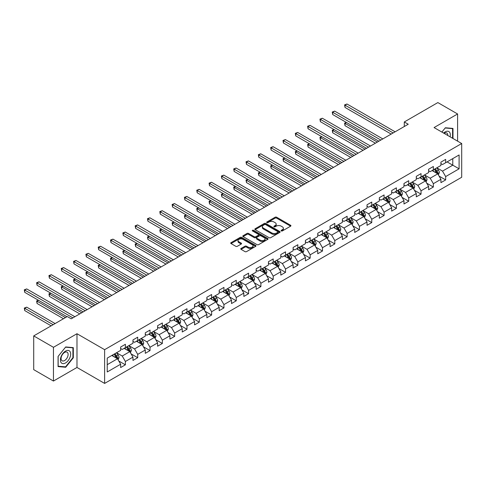 <?xml version="1.0" encoding="UTF-8"?>
<svg xmlns="http://www.w3.org/2000/svg" width="486" height="486" viewBox="0 0 486 486"><rect width="100%" height="100%" fill="white"/><g stroke="black" fill="none" stroke-linecap="round" stroke-linejoin="round"><path stroke-width="0.73" d="M281.291 230.929A0.765 0.443 0 0 0 282.372 230.929L290.61 226.178A1.094 0.632 0 0 0 290.932 225.729A1.094 0.632 0 0 0 290.61 225.279L276.656 217.23A1.094 0.632 0 0 0 275.106 217.23L266.875 221.981A0.765 0.443 0 0 0 266.65 222.296A0.765 0.443 0 0 0 266.875 222.606A0.765 0.443 0 0 0 267.956 222.606L269.025 221.993A3.505 2.023 0 0 1 273.983 221.993L275.143 222.667A3.505 2.023 0 0 1 276.176 224.095A3.505 2.023 0 0 1 275.143 225.528L274.08 226.142A0.765 0.443 0 0 0 273.855 226.458A0.765 0.443 0 0 0 274.08 226.768A0.765 0.443 0 0 0 275.167 226.768L276.23 226.154A3.505 2.023 0 0 1 281.194 226.154L282.354 226.828A3.505 2.023 0 0 1 283.381 228.256A3.505 2.023 0 0 1 282.354 229.69L281.291 230.303A0.765 0.443 0 0 0 281.066 230.619A0.765 0.443 0 0 0 281.291 230.929L281.291 230.303M241.08 248.461A1.094 0.632 0 0 0 240.758 248.911A1.094 0.632 0 0 0 241.08 249.354L244.993 251.614A1.094 0.632 0 0 0 246.548 251.614L255.691 246.335A1.094 0.632 0 0 0 256.013 245.892A1.094 0.632 0 0 0 255.691 245.442L241.742 237.387A1.094 0.632 0 0 0 240.187 237.387L231.044 242.666A1.094 0.632 0 0 0 230.722 243.115A1.094 0.632 0 0 0 231.044 243.565L235.771 246.293A1.094 0.632 0 0 0 237.32 246.293L241.238 244.033A1.094 0.632 0 0 0 241.554 243.583A1.094 0.632 0 0 0 241.238 243.14L238.893 241.785A2.934 1.695 0 0 1 238.031 240.588A2.934 1.695 0 0 1 239.841 239.021A2.934 1.695 0 0 1 243.036 239.391L252.222 244.695A2.934 1.695 0 0 1 253.078 245.892A2.934 1.695 0 0 1 251.274 247.453A2.934 1.695 0 0 1 248.079 247.088L246.548 246.202A1.094 0.632 0 0 0 244.993 246.202L241.08 248.461L241.08 249.354M76.982 333.724L53.454 347.308L33.71 335.911L33.71 369.646L53.454 381.048L76.982 367.459L104.624 383.418L104.624 349.677L76.982 333.724L76.982 367.459M457.593 141.153L457.593 113.979L434.065 127.569L461.7 143.522L104.624 349.677M457.593 113.979L437.856 102.582L404.291 121.962L404.291 126.518M33.71 335.911L67.275 316.538L71.223 318.816L408.24 124.24L404.291 121.962M269.098 237.703A1.094 0.632 0 0 0 270.647 237.703L279.796 232.417A1.094 0.632 0 0 0 280.118 231.974A1.094 0.632 0 0 0 279.796 231.524L265.842 223.469A1.094 0.632 0 0 0 264.293 223.469L255.15 228.748A1.094 0.632 0 0 0 254.828 229.198A1.094 0.632 0 0 0 255.15 229.647L269.098 237.703M252.781 231.099A0.765 0.443 0 0 1 253.558 231.208L253.558 230.291L267.743 238.48A1.094 0.632 0 0 1 268.065 238.93A1.094 0.632 0 0 1 267.743 239.379L258.601 244.658A1.094 0.632 0 0 1 257.045 244.658L243.097 236.603L243.097 235.71A1.094 0.632 0 0 0 242.775 236.153A1.094 0.632 0 0 0 243.097 236.603M243.097 235.71L247.01 233.45A1.094 0.632 0 0 1 248.559 233.45L254.221 236.718A1.094 0.632 0 0 0 255.77 236.718L258.364 235.218A1.094 0.632 0 0 0 258.686 234.768A1.094 0.632 0 0 0 258.364 234.319L252.477 230.923A0.765 0.443 0 0 1 252.252 230.607A0.765 0.443 0 0 1 252.726 230.2A0.765 0.443 0 0 1 253.558 230.291M104.624 383.418L461.7 177.262L461.7 143.522M118.797 361.007L125.388 364.816L125.388 361.487L132.97 357.113L132.97 360.442L137.708 357.702L137.708 354.373L145.29 349.999L145.29 353.328L150.028 350.594L150.028 347.265L157.61 342.885L157.61 346.214L162.348 343.481L162.348 340.151L169.924 335.777L169.924 339.1L174.662 336.367L174.662 333.038L182.244 328.664L182.244 331.993L186.982 329.259L186.982 325.93L194.564 321.55L194.564 324.879L199.303 322.145L199.303 318.816L206.884 314.442L206.884 317.765L211.617 315.031L211.617 311.702L219.198 307.328L219.198 310.657L223.937 307.917L223.937 304.594L231.518 300.214L231.518 303.543L236.257 300.81L236.257 297.481L243.838 293.101L243.838 296.43L248.577 293.696L248.577 290.367L256.158 285.993L256.158 289.322L260.891 286.582L260.891 283.253L268.472 278.879L268.472 282.208L273.211 279.474L273.211 276.145L280.793 271.765L280.793 275.094L285.531 272.36L285.531 269.031L293.113 264.657L293.113 267.98L297.851 265.247L297.851 261.918L305.427 257.544L305.427 260.873L310.165 258.139L310.165 254.81L317.747 250.43L317.747 253.759L322.485 251.025L322.485 247.696L330.067 243.322L330.067 246.645L334.805 243.911L334.805 240.582L342.387 236.208L342.387 239.537L347.125 236.797L347.125 233.474L354.701 229.094L354.701 232.423L359.44 229.69L359.44 226.361L367.021 221.981L367.021 225.31L371.76 222.576L371.76 219.247L379.341 214.873L379.341 218.202L384.08 215.462L384.08 212.133L391.661 207.759L391.661 211.088L396.394 208.354L396.394 205.025L403.975 200.645L403.975 203.974L408.714 201.24L408.714 197.911L416.295 193.537L416.295 196.86L421.034 194.127L421.034 190.798L428.616 186.424L428.616 189.753L433.354 187.019L433.354 183.69L440.93 179.31L440.93 182.639L445.668 179.905L445.668 176.576L459.094 168.824L459.094 154.967L452.776 158.612L452.776 165.179L459.094 168.824M125.388 364.816L120.65 367.55L120.65 364.221L107.23 371.972L107.23 358.115L120.65 350.363L120.65 347.034L125.388 344.301L125.388 347.63L132.97 343.25L132.97 339.927L137.708 337.187L137.708 340.516L145.29 336.142L145.29 332.813L150.028 330.079L150.028 333.402L157.61 329.028L157.61 325.699L162.348 322.965L162.348 326.294L169.924 321.914L169.924 318.585L174.662 315.851L174.662 319.18L182.244 314.807L182.244 311.477L186.982 308.738L186.982 312.067L194.564 307.693L194.564 304.364L199.303 301.63L199.303 304.959L206.884 300.579L206.884 297.25L211.617 294.516L211.617 297.845L219.198 293.465L219.198 290.142L223.937 287.402L223.937 290.731L231.518 286.357L231.518 283.028L236.257 280.294L236.257 283.617L243.838 279.243L243.838 275.914L248.577 273.181L248.577 276.51L256.158 272.13L256.158 268.807L260.891 266.067L260.891 269.396L268.472 265.022L268.472 261.693L273.211 258.959L273.211 262.282L280.793 257.908L280.793 254.579L285.531 251.845L285.531 255.174L293.113 250.794L293.113 247.465L297.851 244.731L297.851 248.06L305.427 243.686L305.427 240.357L310.165 237.618L310.165 240.947L317.747 236.573L317.747 233.244L322.485 230.51L322.485 233.839L330.067 229.459L330.067 226.13L334.805 223.396L334.805 226.725L342.387 222.345L342.387 219.022L347.125 216.282L347.125 219.611L354.701 215.237L354.701 211.908L359.44 209.174L359.44 212.497L367.021 208.123L367.021 204.794L371.76 202.061L371.76 205.39L379.341 201.01L379.341 197.687L384.08 194.947L384.08 198.276L391.661 193.902L391.661 190.573L396.394 187.839L396.394 191.162L403.975 186.788L403.975 183.459L408.714 180.725L408.714 184.054L416.295 179.674L416.295 176.345L421.034 173.611L421.034 176.94L428.616 172.566L428.616 169.237L433.354 166.498L433.354 169.827L440.93 165.453L440.93 162.124L445.668 159.39L445.668 162.719L459.094 154.967M124.124 348.359L129.811 351.639L122.229 356.019L116.549 352.733M120.65 348.541L122.229 349.452L125.388 347.63M122.229 356.019L125.388 361.487M129.811 351.639L132.97 357.113M136.445 341.245L142.131 344.525L134.549 348.905L128.863 345.625M132.97 341.427L134.549 342.338L137.708 340.516M134.549 348.905L137.708 354.373M142.131 344.525L145.29 349.999M148.765 334.131L154.451 337.418L146.869 341.792L141.183 338.511M145.29 334.313L146.869 335.231L150.028 333.402M146.869 341.792L150.028 347.265M154.451 337.418L157.61 342.885M161.085 327.023L166.765 330.304L159.189 334.684L153.503 331.397M157.61 327.206L159.189 328.117L162.348 326.294M159.189 334.684L162.348 340.151M166.765 330.304L169.924 335.777M173.399 319.91L179.085 323.19L171.503 327.57L165.817 324.284M169.924 320.092L171.503 321.003L174.662 319.18M171.503 327.57L174.662 333.038M179.085 323.19L182.244 328.664M185.719 312.796L191.405 316.082L183.823 320.456L178.137 317.176M182.244 312.978L183.823 313.889L186.982 312.067M183.823 320.456L186.982 325.93M191.405 316.082L194.564 321.55M198.039 305.688L203.725 308.968L196.144 313.342L190.457 310.062M194.564 305.87L196.144 306.781L199.303 304.959M196.144 313.342L199.303 318.816M203.725 308.968L206.884 314.442M210.353 298.574L216.039 301.855L208.464 306.235L202.777 302.948M206.884 298.756L208.464 299.668L211.617 297.845M208.464 306.235L211.617 311.702M216.039 301.855L219.198 307.328M222.673 291.46L228.359 294.747L220.778 299.121L215.091 295.84M219.198 291.643L220.778 292.554L223.937 290.731M220.778 299.121L223.937 304.594M228.359 294.747L231.518 300.214M234.993 284.353L240.679 287.633L233.098 292.007L227.412 288.727M231.518 284.535L233.098 285.446L236.257 283.617M233.098 292.007L236.257 297.481M240.679 287.633L243.838 293.101M247.313 277.239L252.999 280.519L245.418 284.899L239.732 281.613M243.838 277.421L245.418 278.332L248.577 276.51M245.418 284.899L248.577 290.367M252.999 280.519L256.158 285.993M259.627 270.125L265.313 273.405L257.732 277.785L252.052 274.505M256.158 270.307L257.732 271.218L260.891 269.396M257.732 277.785L260.891 283.253M265.313 273.405L268.472 278.879M271.947 263.011L277.634 266.298L270.052 270.672L264.366 267.391M268.472 263.193L270.052 264.111L273.211 262.282M270.052 270.672L273.211 276.145M277.634 266.298L280.793 271.765M284.267 255.903L289.954 259.184L282.372 263.564L276.686 260.277M280.793 256.086L282.372 256.997L285.531 255.174M282.372 263.564L285.531 269.031M289.954 259.184L293.113 264.657M296.588 248.789L302.268 252.07L294.692 256.45L289.006 253.163M293.113 248.972L294.692 249.883L297.851 248.06M294.692 256.45L297.851 261.918M302.268 252.07L305.427 257.544M308.902 241.676L314.588 244.962L307.006 249.336L301.32 246.056M305.427 241.858L307.006 242.769L310.165 240.947M307.006 249.336L310.165 254.81M314.588 244.962L317.747 250.43M321.222 234.568L326.908 237.848L319.326 242.222L313.64 238.942M317.747 234.75L319.326 235.661L322.485 233.839M319.326 242.222L322.485 247.696M326.908 237.848L330.067 243.322M333.542 227.454L339.228 230.735L331.646 235.115L325.96 231.828M330.067 227.636L331.646 228.548L334.805 226.725M331.646 235.115L334.805 240.582M339.228 230.735L342.387 236.208M345.862 220.34L351.542 223.627L343.967 228.001L338.28 224.72M342.387 220.523L343.967 221.434L347.125 219.611M343.967 228.001L347.125 233.474M351.542 223.627L354.701 229.094M358.176 213.233L363.862 216.513L356.281 220.887L350.594 217.607M354.701 213.415L356.281 214.326L359.44 212.497M356.281 220.887L359.44 226.361M363.862 216.513L367.021 221.981M370.496 206.119L376.182 209.399L368.601 213.779L362.914 210.493M367.021 206.301L368.601 207.212L371.76 205.39M368.601 213.779L371.76 219.247M376.182 209.399L379.341 214.873M382.816 199.005L388.502 202.291L380.921 206.665L375.235 203.385M379.341 199.187L380.921 200.098L384.08 198.276M380.921 206.665L384.08 212.133M388.502 202.291L391.661 207.759M395.13 191.891L400.816 195.178L393.241 199.552L387.555 196.271M391.661 192.073L393.241 192.991L396.394 191.162M393.241 199.552L396.394 205.025M400.816 195.178L403.975 200.645M407.45 184.783L413.136 188.064L405.555 192.444L399.869 189.157M403.975 184.966L405.555 185.877L408.714 184.054M405.555 192.444L408.714 197.911M413.136 188.064L416.295 193.537M419.77 177.669L425.457 180.95L417.875 185.33L412.189 182.05M416.295 177.852L417.875 178.763L421.034 176.94M417.875 185.33L421.034 190.798M425.457 180.95L428.616 186.424M432.09 170.556L437.777 173.842L430.195 178.216L424.509 174.936M428.616 170.738L430.195 171.649L433.354 169.827M430.195 178.216L433.354 183.69M437.777 173.842L440.93 179.31M447.09 161.899L452.776 165.179L442.509 171.102L436.829 167.822M440.93 163.63L442.509 164.541L445.668 162.719M442.509 171.102L445.668 176.576M53.454 347.308L53.454 381.048M107.23 364.676L117.497 358.753L111.81 355.473M117.497 358.753L120.65 364.221M439.077 176.096L445.668 179.905M426.757 183.21L433.354 187.019M414.443 190.324L421.034 194.127M402.122 197.431L408.714 201.24M389.802 204.545L396.394 208.354M377.482 211.659L384.08 215.462M365.168 218.767L371.76 222.576M352.848 225.881L359.44 229.69M340.528 232.994L347.125 236.797M328.208 240.102L334.805 243.911M315.894 247.216L322.485 251.025M303.574 254.33L310.165 258.139M291.254 261.444L297.851 265.247M278.94 268.551L285.531 272.36M266.62 275.665L273.211 279.474M254.3 282.779L260.891 286.582M241.979 289.887L248.577 293.696M229.665 297.001L236.257 300.81M217.345 304.115L223.937 307.917M205.025 311.222L211.617 315.031M192.705 318.336L199.303 322.145M180.391 325.45L186.982 329.259M168.071 332.564L174.662 336.367M155.751 339.671L162.348 343.481M143.431 346.785L150.028 350.594M131.117 353.899L137.708 357.702M452.976 138.486L452.976 128.438L445.352 127.757L441.877 132.077M58.071 366.59L65.695 367.27L73.313 357.793L73.313 347.63L65.695 346.949L58.071 356.432L58.071 366.59M72.918 357.562L73.313 357.793M64.887 366.808L65.695 367.27M281.594 231.038L282.354 230.601A3.505 2.023 0 0 0 283.381 229.167L283.381 228.256M276.176 224.095L276.176 225.006A3.505 2.023 0 0 1 275.143 226.44L274.39 226.877M290.61 225.279L290.61 226.178L276.656 218.141A1.094 0.632 0 0 0 275.106 218.141L267.179 222.716M279.796 231.524L279.796 232.417L265.842 224.38A1.094 0.632 0 0 0 264.293 224.38L255.162 229.653M277.858 232.284A0.765 0.443 0 0 0 278.083 231.974A0.765 0.443 0 0 0 277.858 231.658L265.611 224.587A0.765 0.443 0 0 0 264.53 224.587L263.406 225.237A3.505 2.023 0 0 0 262.373 226.67A3.505 2.023 0 0 0 263.406 228.104L271.771 232.934A3.505 2.023 0 0 0 276.734 232.934L277.858 232.284L277.858 233.195A0.765 0.443 0 0 0 278.083 232.885L278.083 231.974M262.373 226.67L262.373 227.582A3.505 2.023 0 0 0 263.406 229.015L263.406 228.104M277.858 233.195L276.734 233.845A3.505 2.023 0 0 1 271.771 233.845L263.406 229.015M243.109 236.609L247.01 234.361L247.01 233.45M258.686 234.768L258.686 235.68A1.094 0.632 0 0 1 258.364 236.129L255.77 237.63A1.094 0.632 0 0 1 254.221 237.63L248.559 234.361A1.094 0.632 0 0 0 247.01 234.361M253.558 231.208L267.731 239.385M260.089 240.108A2.934 1.695 0 0 0 263.284 240.473A2.934 1.695 0 0 0 265.095 238.905A2.934 1.695 0 0 0 264.238 237.709L261 235.844A1.094 0.632 0 0 0 259.451 235.844L256.851 237.344A1.094 0.632 0 0 0 256.535 237.788A1.094 0.632 0 0 0 256.851 238.237L260.089 240.108L260.089 241.02A2.934 1.695 0 0 0 263.284 241.384A2.934 1.695 0 0 0 265.095 239.823L265.095 238.905M256.535 237.788L256.535 238.699A1.094 0.632 0 0 0 256.851 239.148L256.851 238.237M260.089 241.02L256.851 239.148M253.078 245.892L253.078 246.803A2.934 1.695 0 0 1 251.274 248.364A2.934 1.695 0 0 1 248.079 248L246.548 247.113A1.094 0.632 0 0 0 244.993 247.113L241.092 249.367M238.031 240.588L238.031 241.499A2.934 1.695 0 0 0 238.893 242.696L238.893 241.785M241.22 244.039L238.893 242.696M255.679 246.347L241.742 238.298A1.094 0.632 0 0 0 240.187 238.298L231.057 243.571M438.396 174.924L439.338 172.554A2.959 1.707 -120 0 0 438.39 170.033L436.762 167.858M433.919 171.619L432.813 170.136M346.512 122.521L345.011 123.389L345.011 125.667L375.392 143.206M437.315 173.575L437.74 172.682A2.959 1.707 -120 0 0 436.89 170.902L435.262 168.727M434.52 169.152L436.331 171.564A1.507 0.869 60 0 1 436.604 172.026L437.74 172.682M434.314 169.274L435.942 171.449A2.959 1.707 60 0 1 436.793 173.229M345.011 125.667L344.58 123.134L377.367 142.064M344.58 123.134L346.342 122.417M393.156 132.945L345.011 105.152L346.986 104.01L395.13 131.809M391.187 134.087L345.011 107.43L345.011 105.152L344.58 104.897L346.986 104.01M345.011 107.43L344.58 104.897M452.089 128.359L452.581 128.638L452.581 138.255M441.896 132.089L445.194 127.982L452.581 128.638M450.085 136.815A7.26 4.192 120 0 0 448.827 131.536A7.26 4.192 120 0 0 443.627 133.091M447.77 135.479A4.969 2.867 120 0 0 446.749 132.982A4.969 2.867 120 0 0 444.07 133.346M65.537 362.945A7.26 4.192 120 0 0 70.67 354.057A7.26 4.192 120 0 0 65.537 351.092A7.26 4.192 120 0 0 60.404 359.98A7.26 4.192 120 0 0 65.537 362.945M64.602 360.539A4.969 2.867 120 0 0 67.846 356.159A4.969 2.867 120 0 0 67.086 352.174A4.969 2.867 120 0 0 64.602 352.423A4.969 2.867 120 0 0 61.351 356.803A4.969 2.867 120 0 0 62.117 360.782A4.969 2.867 120 0 0 64.602 360.539M58.15 356.36L65.537 347.174L72.918 347.836L72.918 357.678L65.537 366.863L58.15 366.207L58.15 356.36M72.426 347.551L72.918 347.836M426.076 182.031L427.018 179.668A2.959 1.707 -120 0 0 426.076 177.147L424.442 174.972M421.605 178.727L420.493 177.25M334.198 129.634L332.697 130.497L332.697 132.775L363.072 150.314M424.995 180.689L425.42 179.796A2.959 1.707 -120 0 0 424.576 178.016L422.942 175.835M422.2 176.266L424.011 178.678A1.507 0.869 60 0 1 424.284 179.14L425.42 179.796M421.994 176.382L423.628 178.562A2.959 1.707 60 0 1 424.472 180.342M332.697 132.775L332.26 130.248L365.047 149.178M332.26 130.248L334.022 129.531M413.762 189.145L414.698 186.776A2.959 1.707 -120 0 0 413.756 184.261L412.128 182.086M409.285 185.84L408.179 184.364M321.878 136.742L320.377 137.611L320.377 139.889L350.752 157.428M412.681 187.803L413.1 186.903A2.959 1.707 -120 0 0 412.256 185.123L410.627 182.949M409.886 183.38L411.691 185.792A1.507 0.869 60 0 1 411.964 186.247L413.1 186.903M409.68 183.495L411.308 185.67A2.959 1.707 60 0 1 412.152 187.45M320.377 139.889L319.946 137.362L352.727 156.285M319.946 137.362L321.702 136.645M380.842 140.059L332.697 112.26L334.672 111.124L382.816 138.917M378.867 141.195L332.697 114.544L332.697 112.26L332.26 112.011L334.672 111.124M332.697 114.544L332.26 112.011M368.522 147.173L320.377 119.374L322.352 118.232L370.496 146.031M366.547 148.309L320.377 121.652L320.377 119.374L319.946 119.125L322.352 118.232M320.377 121.652L319.946 119.125M401.442 196.259L402.384 193.89A2.959 1.707 -120 0 0 401.436 191.369L399.808 189.194M396.965 192.954L395.859 191.472M309.558 143.856L308.057 144.725L308.057 147.003L338.438 164.541M400.361 194.91L400.786 194.017A2.959 1.707 -120 0 0 399.935 192.237L398.307 190.062M397.566 190.488L399.377 192.906A1.507 0.869 60 0 1 399.65 193.361L400.786 194.017M397.36 190.609L398.988 192.784A2.959 1.707 60 0 1 399.838 194.564M308.057 147.003L307.626 144.47L340.413 163.399M307.626 144.47L309.388 143.759M389.122 203.367L390.064 201.004A2.959 1.707 -120 0 0 389.116 198.482L387.488 196.308M384.651 200.062L383.539 198.586M297.244 150.97L295.743 151.832L295.743 154.117L326.118 171.649M388.041 202.024L388.466 201.131A2.959 1.707 -120 0 0 387.615 199.351L385.987 197.176M385.246 197.602L387.056 200.013A1.507 0.869 60 0 1 387.33 200.475L388.466 201.131M385.04 197.723L386.674 199.898A2.959 1.707 60 0 1 387.518 201.678M295.743 154.117L295.306 151.583L328.093 170.513M295.306 151.583L297.067 150.867M376.808 210.481L377.743 208.117A2.959 1.707 -120 0 0 376.802 205.596L375.168 203.421M372.331 207.176L371.225 205.7M284.924 158.078L283.423 158.946L283.423 161.224L313.798 178.763M375.721 209.138L376.146 208.239A2.959 1.707 -120 0 0 375.301 206.459L373.667 204.284M372.926 204.715L374.736 207.127A1.507 0.869 60 0 1 375.01 207.583L376.146 208.239M372.726 204.831L374.354 207.006A2.959 1.707 60 0 1 375.198 208.786M283.423 161.224L282.986 158.697L315.772 177.627M282.986 158.697L284.747 157.98M356.202 154.281L308.057 126.488L310.032 125.345L358.176 153.145M354.227 155.423L308.057 128.766L308.057 126.488L307.626 126.239L310.032 125.345M308.057 128.766L307.626 126.239M343.888 161.395L295.743 133.595L297.711 132.459L345.862 160.252M341.913 162.537L295.743 135.88L295.743 133.595L295.306 133.346L297.711 132.459M295.743 135.88L295.306 133.346M331.567 168.508L283.423 140.709L285.397 139.573L333.542 167.366M329.593 169.644L283.423 142.987L283.423 140.709L282.986 140.46L285.397 139.573M283.423 142.987L282.986 140.46M319.247 175.616L271.103 147.823L273.077 146.681L321.222 174.48M317.273 176.758L271.103 150.101L271.103 147.823L270.672 147.574L273.077 146.681M271.103 150.101L270.672 147.574M306.927 182.73L258.783 154.937L260.757 153.795L308.902 181.588M304.953 183.872L258.783 157.215L258.783 154.937L258.352 154.682L260.757 153.795M258.783 157.215L258.352 154.682M294.613 189.844L246.469 162.045L248.443 160.909L296.588 188.702M292.639 190.98L246.469 164.323L246.469 162.045L246.031 161.795L248.443 160.909M246.469 164.323L246.031 161.795M282.293 196.952L234.149 169.158L236.123 168.016L284.267 195.815M280.319 198.094L234.149 171.436L234.149 169.158L233.711 168.909L236.123 168.016M234.149 171.436L233.711 168.909M269.973 204.065L221.829 176.272L223.803 175.13L271.947 202.929M267.999 205.207L221.829 178.55L221.829 176.272L221.397 176.017L223.803 175.13M221.829 178.55L221.397 176.017M257.653 211.179L209.509 183.38L211.483 182.244L259.627 210.037M255.685 212.315L209.509 185.664L209.509 183.38L209.077 183.131L211.483 182.244M209.509 185.664L209.077 183.131M245.339 218.293L197.195 190.494L199.169 189.352L247.313 217.151M243.365 219.429L197.195 192.772L197.195 190.494L196.757 190.245L199.169 189.352M197.195 192.772L196.757 190.245M233.019 225.401L184.874 197.608L186.849 196.465L234.993 224.265M231.044 226.543L184.874 199.886L184.874 197.608L184.437 197.352L186.849 196.465M184.874 199.886L184.437 197.352M220.699 232.515L172.554 204.715L174.529 203.579L222.673 231.372M218.724 233.657L172.554 207L172.554 204.715L172.123 204.466L174.529 203.579M172.554 207L172.123 204.466M208.385 239.628L160.24 211.829L162.209 210.693L210.359 238.486M206.41 240.764L160.24 214.107L160.24 211.829L159.803 211.58L162.209 210.693M160.24 214.107L159.803 211.58M196.065 246.736L147.92 218.943L149.895 217.801L198.039 245.6M194.09 247.878L147.92 221.221L147.92 218.943L147.483 218.694L149.895 217.801M147.92 221.221L147.483 218.694M183.744 253.85L135.6 226.057L137.574 224.915L185.719 252.708M181.77 254.992L135.6 228.335L135.6 226.057L135.169 225.802L137.574 224.915M135.6 228.335L135.169 225.802M171.424 260.964L123.28 233.165L125.254 232.029L173.399 259.822M169.45 262.1L123.28 235.443L123.28 233.165L122.849 232.916L125.254 232.029M123.28 235.443L122.849 232.916M159.11 268.072L110.966 240.278L112.94 239.136L161.085 266.935M157.136 269.214L110.966 242.557L110.966 240.278L110.529 240.029L112.94 239.136M110.966 242.557L110.529 240.029M146.79 275.185L98.646 247.392L100.62 246.25L148.765 274.049M144.816 276.327L98.646 249.67L98.646 247.392L98.208 247.137L100.62 246.25M98.646 249.67L98.208 247.137M134.47 282.299L86.326 254.5L88.3 253.364L136.445 281.157M132.496 283.435L86.326 256.784L86.326 254.5L85.894 254.251L88.3 253.364M86.326 256.784L85.894 254.251M364.488 217.594L365.423 215.225A2.959 1.707 -120 0 0 364.482 212.704L362.854 210.529M360.011 214.29L358.905 212.813M272.603 165.191L271.103 166.06L271.103 168.338L301.478 185.877M363.407 216.246L363.826 215.353A2.959 1.707 -120 0 0 362.981 213.573L361.353 211.398M360.612 211.823L362.416 214.241A1.507 0.869 60 0 1 362.69 214.697L363.826 215.353M360.405 211.945L362.034 214.119A2.959 1.707 60 0 1 362.878 215.899M271.103 168.338L270.672 165.805L303.452 184.735M270.672 165.805L272.427 165.094M352.168 224.702L353.109 222.339A2.959 1.707 -120 0 0 352.162 219.818L350.534 217.643M347.69 221.403L346.585 219.921M260.283 172.305L258.783 173.168L258.783 175.452L289.164 192.991M351.086 223.36L351.512 222.466A2.959 1.707 -120 0 0 350.661 220.687L349.033 218.512M348.292 218.937L350.102 221.349A1.507 0.869 60 0 1 350.376 221.81L351.512 222.466M348.085 219.058L349.713 221.233A2.959 1.707 60 0 1 350.564 223.013M258.783 175.452L258.352 172.919L291.138 191.849M258.352 172.919L260.113 172.202M339.848 231.816L340.789 229.453A2.959 1.707 -120 0 0 339.848 226.932L338.213 224.757M335.376 228.511L334.265 227.035M247.969 179.419L246.469 180.282L246.469 182.56L276.844 200.098M338.766 230.473L339.192 229.574A2.959 1.707 -120 0 0 338.347 227.794L336.713 225.619M335.972 226.051L337.782 228.463A1.507 0.869 60 0 1 338.056 228.918L339.192 229.574M335.765 226.166L337.399 228.341A2.959 1.707 60 0 1 338.244 230.121M246.469 182.56L246.031 180.033L278.818 198.962M246.031 180.033L247.793 179.316M327.534 238.93L328.469 236.56A2.959 1.707 -120 0 0 327.528 234.045L325.899 231.865M323.056 235.625L321.951 234.149M235.649 186.527L234.149 187.396L234.149 189.674L264.524 207.212M326.452 237.581L326.871 236.688A2.959 1.707 -120 0 0 326.027 234.908L324.399 232.733M323.658 233.159L325.462 235.576A1.507 0.869 60 0 1 325.735 236.032L326.871 236.688M323.451 233.28L325.079 235.455A2.959 1.707 60 0 1 325.924 237.235M234.149 189.674L233.711 187.146L266.498 206.07M233.711 187.146L235.473 186.43M315.214 246.044L316.155 243.674A2.959 1.707 -120 0 0 315.207 241.153L313.579 238.978M310.736 242.739L309.631 241.256M223.329 193.641L221.829 194.509L221.829 196.787L252.21 214.326M314.132 244.695L314.557 243.802A2.959 1.707 -120 0 0 313.707 242.022L312.079 239.847M311.338 240.272L313.142 242.684A1.507 0.869 60 0 1 313.421 243.146L314.557 243.802M311.131 240.394L312.759 242.569A2.959 1.707 60 0 1 313.61 244.349M221.829 196.787L221.397 194.254L254.184 213.184M221.397 194.254L223.159 193.537M302.893 253.151L303.835 250.788A2.959 1.707 -120 0 0 302.887 248.267L301.259 246.092M298.416 249.847L297.31 248.37M211.009 200.754L209.509 201.617L209.509 203.895L239.89 221.434M301.812 251.809L302.237 250.916A2.959 1.707 -120 0 0 301.387 249.136L299.759 246.955M299.018 247.386L300.828 249.798A1.507 0.869 60 0 1 301.101 250.26L302.237 250.916M298.811 247.502L300.439 249.683A2.959 1.707 60 0 1 301.29 251.462M209.509 203.895L209.077 201.368L241.864 220.298M209.077 201.368L210.839 200.651M290.573 260.265L291.515 257.896A2.959 1.707 -120 0 0 290.573 255.381L288.939 253.206M286.102 256.96L284.99 255.484M198.695 207.862L197.195 208.731L197.195 211.009L227.57 228.548M289.492 258.923L289.917 258.023A2.959 1.707 -120 0 0 289.073 256.244L287.439 254.069M286.697 254.5L288.508 256.912A1.507 0.869 60 0 1 288.781 257.367L289.917 258.023M286.491 254.615L288.125 256.79A2.959 1.707 60 0 1 288.97 258.57M197.195 211.009L196.757 208.482L229.544 227.405M196.757 208.482L198.519 207.765M278.259 267.379L279.195 265.01A2.959 1.707 -120 0 0 278.253 262.489L276.625 260.314M273.782 264.074L272.676 262.592M186.375 214.976L184.874 215.845L184.874 218.123L215.249 235.661M277.178 266.03L277.597 265.137A2.959 1.707 -120 0 0 276.753 263.357L275.125 261.182M274.383 261.608L276.188 264.026A1.507 0.869 60 0 1 276.461 264.481L277.597 265.137M274.177 261.729L275.805 263.904A2.959 1.707 60 0 1 276.649 265.684M184.874 218.123L184.437 215.59L217.224 234.519M184.437 215.59L186.199 214.873M265.939 274.487L266.881 272.124A2.959 1.707 -120 0 0 265.933 269.602L264.305 267.428M261.462 271.182L260.356 269.706M174.055 222.09L172.554 222.953L172.554 225.237L202.935 242.769M264.858 273.144L265.283 272.251A2.959 1.707 -120 0 0 264.433 270.471L262.805 268.29M262.063 268.722L263.874 271.133A1.507 0.869 60 0 1 264.147 271.595L265.283 272.251M261.857 268.843L263.485 271.018A2.959 1.707 60 0 1 264.335 272.798M172.554 225.237L172.123 222.703L204.91 241.633M172.123 222.703L173.885 221.987M253.619 281.601L254.561 279.237A2.959 1.707 -120 0 0 253.613 276.716L251.985 274.541M249.142 278.296L248.036 276.82M161.741 229.198L160.24 230.066L160.24 232.344L190.615 249.883M252.538 280.258L252.963 279.359A2.959 1.707 -120 0 0 252.113 277.579L250.484 275.404M249.743 275.835L251.554 278.247A1.507 0.869 60 0 1 251.827 278.703L252.963 279.359M249.537 275.951L251.165 278.126A2.959 1.707 60 0 1 252.015 279.906M160.24 232.344L159.803 229.817L192.59 248.747M159.803 229.817L161.565 229.1M241.305 288.714L242.241 286.345A2.959 1.707 -120 0 0 241.299 283.824L239.665 281.649M236.828 285.41L235.722 283.933M149.421 236.311L147.92 237.18L147.92 239.458L178.295 256.997M240.218 287.366L240.643 286.473A2.959 1.707 -120 0 0 239.798 284.693L238.164 282.518M237.423 282.943L239.234 285.361A1.507 0.869 60 0 1 239.507 285.817L240.643 286.473M237.217 283.065L238.851 285.239A2.959 1.707 60 0 1 239.695 287.019M147.92 239.458L147.483 236.925L180.27 255.855M147.483 236.925L149.245 236.214M228.985 295.822L229.921 293.459A2.959 1.707 -120 0 0 228.979 290.938L227.351 288.763M224.508 292.523L223.402 291.041M137.101 243.425L135.6 244.288L135.6 246.572L165.975 264.111M227.904 294.48L228.323 293.587A2.959 1.707 -120 0 0 227.478 291.807L225.85 289.632M225.109 290.057L226.913 292.469A1.507 0.869 60 0 1 227.187 292.93L228.323 293.587M224.903 290.178L226.531 292.353A2.959 1.707 60 0 1 227.375 294.133M135.6 246.572L135.169 244.039L167.949 262.969M135.169 244.039L136.924 243.322M216.665 302.936L217.607 300.573A2.959 1.707 -120 0 0 216.659 298.052L215.031 295.877M212.188 299.631L211.082 298.155M124.781 250.533L123.28 251.402L123.28 253.68L153.661 271.218M215.584 301.593L216.009 300.694A2.959 1.707 -120 0 0 215.158 298.914L213.53 296.739M212.789 297.171L214.599 299.583A1.507 0.869 60 0 1 214.873 300.038L216.009 300.694M212.582 297.286L214.211 299.461A2.959 1.707 60 0 1 215.061 301.241M123.28 253.68L122.849 251.153L155.635 270.082M122.849 251.153L124.61 250.436M204.345 310.05L205.286 307.681A2.959 1.707 -120 0 0 204.345 305.165L202.711 302.985M199.874 306.745L198.762 305.269M112.466 257.647L110.966 258.516L110.966 260.794L141.341 278.332M203.263 308.701L203.689 307.808A2.959 1.707 -120 0 0 202.844 306.028L201.21 303.853M200.469 304.279L202.279 306.696A1.507 0.869 60 0 1 202.553 307.152L203.689 307.808M200.262 304.4L201.897 306.575A2.959 1.707 60 0 1 202.741 308.355M110.966 260.794L110.529 258.266L143.315 277.19M110.529 258.266L112.29 257.55M192.031 317.164L192.966 314.794A2.959 1.707 -120 0 0 192.025 312.273L190.397 310.098M187.553 313.859L186.448 312.377M100.146 264.761L98.646 265.623L98.646 267.908L129.021 285.446M190.949 315.815L191.369 314.922A2.959 1.707 -120 0 0 190.524 313.142L188.896 310.967M188.155 311.392L189.959 313.804A1.507 0.869 60 0 1 190.233 314.266L191.369 314.922M187.948 311.514L189.576 313.689A2.959 1.707 60 0 1 190.421 315.469M98.646 267.908L98.208 265.374L130.995 284.304M98.208 265.374L99.97 264.657M179.711 324.271L180.652 321.908A2.959 1.707 -120 0 0 179.705 319.387L178.076 317.212M175.233 320.967L174.128 319.49M87.826 271.874L86.326 272.737L86.326 275.015L116.707 292.554M178.629 322.929L179.055 322.036A2.959 1.707 -120 0 0 178.204 320.256L176.576 318.075M175.835 318.506L177.639 320.918A1.507 0.869 60 0 1 177.912 321.38L179.055 322.036M175.628 318.622L177.256 320.803A2.959 1.707 60 0 1 178.107 322.583M86.326 275.015L85.894 272.488L118.675 291.418M85.894 272.488L87.656 271.771M167.391 331.385L168.332 329.016A2.959 1.707 -120 0 0 167.384 326.501L165.756 324.326M162.913 328.08L161.808 326.604M75.506 278.982L74.006 279.851L74.006 282.129L104.387 299.668M166.309 330.043L166.734 329.144A2.959 1.707 -120 0 0 165.884 327.364L164.256 325.189M163.515 325.62L165.325 328.032A1.507 0.869 60 0 1 165.598 328.487L166.734 329.144M163.308 325.735L164.936 327.91A2.959 1.707 60 0 1 165.787 329.69M74.006 282.129L73.574 279.602L106.361 298.526M73.574 279.602L75.336 278.885M155.07 338.499L156.012 336.13A2.959 1.707 -120 0 0 155.07 333.609L153.436 331.434M150.599 335.194L149.488 333.712M63.192 286.096L61.692 286.965L61.692 289.243L92.067 306.781M153.989 337.15L154.414 336.257A2.959 1.707 -120 0 0 153.57 334.477L151.936 332.303M151.195 332.728L153.005 335.146A1.507 0.869 60 0 1 153.278 335.601L154.414 336.257M150.988 332.849L152.622 335.024A2.959 1.707 60 0 1 153.467 336.804M61.692 289.243L61.254 286.71L94.041 305.639M61.254 286.71L63.016 285.993M142.756 345.607L143.692 343.244A2.959 1.707 -120 0 0 142.75 340.722L141.122 338.548M138.279 342.302L137.174 340.826M50.872 293.21L49.372 294.073L49.372 296.357L79.747 313.889M141.675 344.264L142.094 343.371A2.959 1.707 -120 0 0 141.25 341.591L139.622 339.41M138.881 339.842L140.685 342.253A1.507 0.869 60 0 1 140.958 342.715L142.094 343.371M138.674 339.963L140.302 342.138A2.959 1.707 60 0 1 141.147 343.918M49.372 296.357L48.934 293.823L81.721 312.753M48.934 293.823L50.696 293.107M130.436 352.721L131.378 350.357A2.959 1.707 -120 0 0 130.43 347.836L128.802 345.661M125.959 349.416L124.853 347.94M38.552 300.318L37.051 301.186L37.051 303.464L63.484 318.725M129.355 351.378L129.78 350.479A2.959 1.707 -120 0 0 128.93 348.699L127.302 346.524M126.56 346.955L128.365 349.367A1.507 0.869 60 0 1 128.644 349.823L129.78 350.479M126.354 347.071L127.982 349.246A2.959 1.707 60 0 1 128.833 351.026M37.051 303.464L36.62 300.937L65.458 317.583M36.62 300.937L38.382 300.22M122.15 289.413L74.006 261.614L75.98 260.472L124.124 288.271M120.176 290.549L74.006 263.892L74.006 261.614L73.574 261.365L75.98 260.472M74.006 263.892L73.574 261.365M109.836 296.521L61.692 268.728L63.666 267.586L111.81 295.385M107.862 297.663L61.692 271.006L61.692 268.728L61.254 268.472L63.666 267.586M61.692 271.006L61.254 268.472M97.516 303.635L49.372 275.835L51.346 274.699L99.49 302.492M95.542 304.777L49.372 278.12L49.372 275.835L48.934 275.586L51.346 274.699M49.372 278.12L48.934 275.586M85.196 310.748L37.051 282.949L39.026 281.813L87.17 309.606M83.221 311.884L37.051 285.227L37.051 282.949L36.62 282.7L39.026 281.813M37.051 285.227L36.62 282.7M118.116 359.834L119.058 357.465A2.959 1.707 -120 0 0 118.11 354.944L116.482 352.769M113.639 356.53L112.533 355.053M55.112 323.555L26.706 307.158L24.731 308.3L24.731 310.578L51.164 325.839M117.035 358.486L117.46 357.593A2.959 1.707 -120 0 0 116.61 355.813L114.982 353.638M114.24 354.063L116.051 356.481A1.507 0.869 60 0 1 116.324 356.937L117.46 357.593M114.034 354.185L115.662 356.36A2.959 1.707 60 0 1 116.512 358.139M24.731 310.578L24.3 308.045L53.138 324.697M24.3 308.045L26.706 307.158M72.882 317.856L24.731 290.063L26.706 288.921L74.85 316.72M66.959 316.72L24.731 292.341L24.731 290.063L24.3 289.814L26.706 288.921M24.731 292.341L24.3 289.814M282.354 230.601L282.354 229.69M274.08 226.768L274.08 226.142M275.143 226.44L275.143 225.528M266.875 222.606L266.875 221.981M275.106 218.141L275.106 217.23M276.656 218.141L276.656 217.23M255.15 229.647L255.15 228.748M264.293 224.38L264.293 223.469M265.842 224.38L265.842 223.469M271.771 233.845L271.771 232.934M276.734 233.845L276.734 232.934M248.559 234.361L248.559 233.45M254.221 237.63L254.221 236.718M255.77 237.63L255.77 236.718M258.364 236.129L258.364 235.218M267.743 239.379L267.743 238.48M244.993 247.113L244.993 246.202M246.548 247.113L246.548 246.202M248.079 248L248.079 247.088M241.238 244.033L241.238 243.14M231.044 243.565L231.044 242.666M240.187 238.298L240.187 237.387M241.742 238.298L241.742 237.387M255.691 246.335L255.691 245.442M437.479 173.672L439.32 172.609M436.89 170.902L438.39 170.033M434.788 172.117L435.942 171.449M425.165 180.786L427 179.723M424.576 178.016L426.076 177.147M422.468 179.231L423.628 178.562M412.845 187.894L414.68 186.837M412.256 185.123L413.756 184.261M410.148 186.338L411.308 185.67M400.525 195.008L402.359 193.95M399.935 192.237L401.436 191.369M397.834 193.452L398.988 192.784M388.211 202.121L390.045 201.058M387.615 199.351L389.116 198.482M385.513 200.566L386.674 199.898M375.891 209.229L377.725 208.172M375.301 206.459L376.802 205.596M373.193 207.674L374.354 207.006M363.571 216.343L365.405 215.286M362.981 213.573L364.482 212.704M360.879 214.788L362.034 214.119M351.25 223.457L353.091 222.394M350.661 220.687L352.162 219.818M348.559 221.902L349.713 221.233M338.936 230.571L340.771 229.507M338.347 227.794L339.848 226.932M336.239 229.009L337.399 228.341M326.616 237.678L328.451 236.621M326.027 234.908L327.528 234.045M323.919 236.123L325.079 235.455M314.296 244.792L316.131 243.729M313.707 242.022L315.207 241.153M311.605 243.237L312.759 242.569M301.976 251.906L303.817 250.843M301.387 249.136L302.887 248.267M299.285 250.351L300.439 249.683M289.662 259.014L291.497 257.957M289.073 256.244L290.573 255.381M286.965 257.459L288.125 256.79M277.342 266.128L279.177 265.07M276.753 263.357L278.253 262.489M274.645 264.572L275.805 263.904M265.022 273.241L266.857 272.178M264.433 270.471L265.933 269.602M262.331 271.686L263.485 271.018M252.702 280.349L254.543 279.292M252.113 277.579L253.613 276.716M250.011 278.794L251.165 278.126M240.388 287.463L242.222 286.406M239.798 284.693L241.299 283.824M237.69 285.908L238.851 285.239M228.068 294.577L229.902 293.514M227.478 291.807L228.979 290.938M225.376 293.022L226.531 292.353M215.748 301.691L217.588 300.627M215.158 298.914L216.659 298.052M213.056 300.129L214.211 299.461M203.434 308.798L205.268 307.741M202.844 306.028L204.345 305.165M200.736 307.243L201.897 306.575M191.113 315.912L192.948 314.849M190.524 313.142L192.025 312.273M188.416 314.357L189.576 313.689M178.793 323.026L180.628 321.963M178.204 320.256L179.705 319.387M176.102 321.471L177.256 320.803M166.473 330.134L168.314 329.077M165.884 327.364L167.384 326.501M163.782 328.579L164.936 327.91M154.159 337.248L155.994 336.19M153.57 334.477L155.07 333.609M151.462 335.692L152.622 335.024M141.839 344.361L143.674 343.298M141.25 341.591L142.75 340.722M139.142 342.806L140.302 342.138M129.519 351.469L131.354 350.412M128.93 348.699L130.43 347.836M126.828 349.914L127.982 349.246M117.199 358.583L119.04 357.526M116.61 355.813L118.11 354.944M114.508 357.028L115.662 356.36"/></g></svg>
